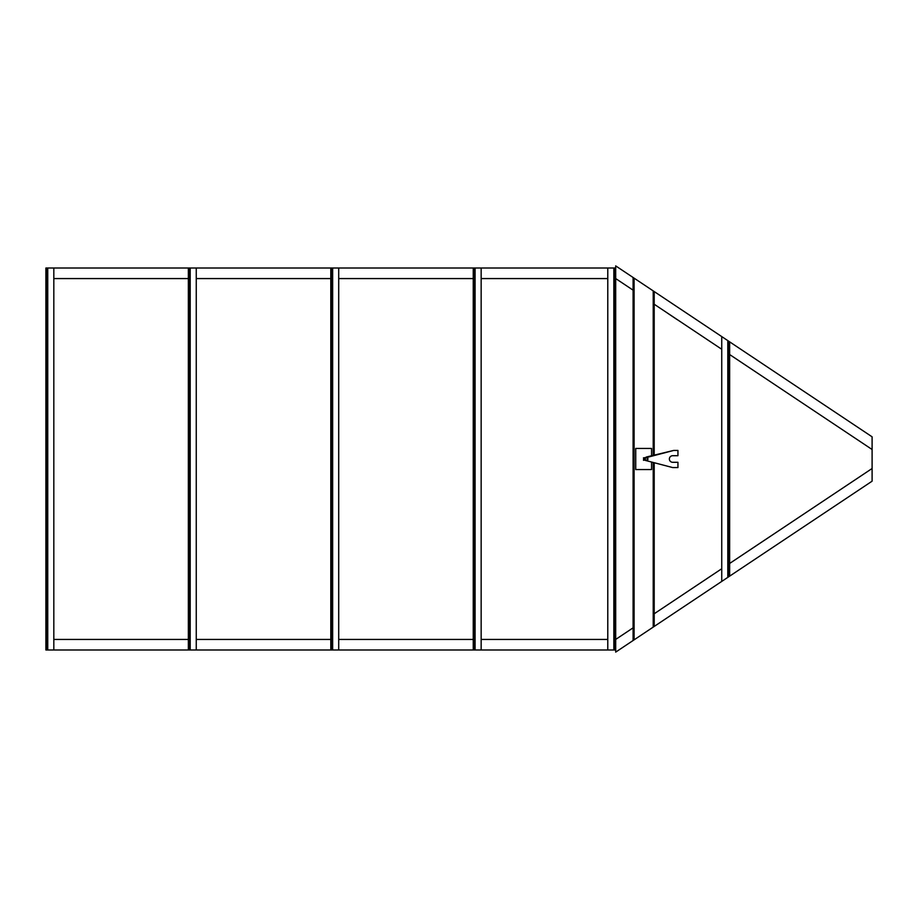 <?xml version="1.0" encoding="UTF-8"?>
<svg xmlns="http://www.w3.org/2000/svg" width="918" height="918" viewBox="0 0 918 918"><rect width="100%" height="100%" fill="white"/><g stroke="black" fill="none" stroke-linecap="round" stroke-linejoin="round"><path stroke-width="1.38" d="M654.201 454.949L654.201 291.557L728.33 340.98L728.33 577.02L872.1 481.181L872.1 468.501L729.649 563.457M729.649 354.543L872.1 449.499L872.1 436.819L729.649 341.852L729.649 576.148M607.785 268.01L607.785 649.99L481.158 649.99L481.158 268.01L615.691 268.01L615.691 265.887L654.201 291.557M721.743 336.585L721.743 581.415L654.201 626.443L654.201 462.729M654.201 626.443L615.691 652.113L615.691 649.99L614.371 649.99L614.371 268.01M615.691 278.567L633.099 290.168M654.201 304.237L721.743 349.265M721.743 568.735L654.201 613.763M633.099 627.832L615.691 639.433M872.1 449.499L872.1 468.501M728.33 340.98L729.649 341.852M721.743 581.415L728.33 577.02M607.785 278.567L481.158 278.567M473.24 278.567L338.708 278.567M330.801 278.567L196.257 278.567M188.351 278.567L53.818 278.567M481.158 649.99L474.56 649.99L474.56 268.01L196.257 268.01L196.257 649.99L330.801 649.99L330.801 268.01M188.351 649.99L188.351 268.01L53.818 268.01L53.818 649.99L196.257 649.99M53.818 639.433L188.351 639.433M196.257 639.433L330.801 639.433M338.708 639.433L473.24 639.433M481.158 639.433L607.785 639.433M338.708 268.01L338.708 649.99L473.24 649.99L473.24 268.01M47.22 649.99L47.22 268.01L45.9 268.01L45.9 649.99L53.818 649.99M47.22 268.01L53.818 268.01M338.708 649.99L330.801 649.99M332.121 649.99L332.121 268.01M615.691 268.01L615.691 649.99M607.785 649.99L614.371 649.99M188.351 268.01L189.67 268.01L189.67 649.99M189.67 268.01L196.257 268.01M474.56 649.99L473.24 649.99M481.158 268.01L474.56 268.01M651.573 455.638L651.573 448.443L635.738 448.443L635.738 469.557L651.573 469.557L651.573 462.029M647.247 459.608A1.136 1.136 0 0 1 645.687 459.952A1.136 1.136 0 0 1 645.343 458.392A1.136 1.136 0 0 1 646.903 458.048A1.136 1.136 0 0 1 647.247 459.608M645.182 458.289A1.32 1.32 0 0 1 647.006 457.887A1.32 1.32 0 0 1 647.408 459.711A1.32 1.32 0 0 1 645.583 460.113A1.32 1.32 0 0 1 645.182 458.289M646.215 457.049L673.709 450.428L646.892 457.462A1.652 1.652 0 0 1 646.295 460.652L672.676 467.572L677.943 467.572L677.943 462.293L672.676 462.293A3.293 3.293 0 0 1 669.371 459A3.293 3.293 0 0 1 672.676 455.707L677.943 455.707L677.943 450.428L673.709 450.428M644.826 459L644.826 459A1.469 1.469 0 0 0 646.295 460.469A1.469 1.469 0 0 0 647.752 459A1.469 1.469 0 0 0 646.295 457.531A1.469 1.469 0 0 0 644.826 459L644.826 459M644.643 459A1.652 1.652 0 0 0 646.295 460.652A1.652 1.652 0 0 0 647.947 459A1.652 1.652 0 0 0 646.295 457.348A1.652 1.652 0 0 0 644.643 459L644.516 457.669L644.643 459M643.587 458.334L643.587 460.331L643.587 458.334L644.516 458.334M643.449 457.841L644.643 457.841M643.449 460.159L644.643 460.159M643.587 459.666L644.516 459.666M633.099 640.512L633.099 277.488M634.097 639.846L634.097 278.154M653.214 627.097L653.214 462.465M653.214 455.202L653.214 290.903M668.258 313.658L677.036 319.521M727.802 340.624L727.802 577.376M47.747 268.01L47.747 649.99M332.649 649.99L332.649 268.01M613.844 268.01L613.844 649.99M190.198 268.01L190.198 649.99M475.088 649.99L475.088 268.01"/></g></svg>
